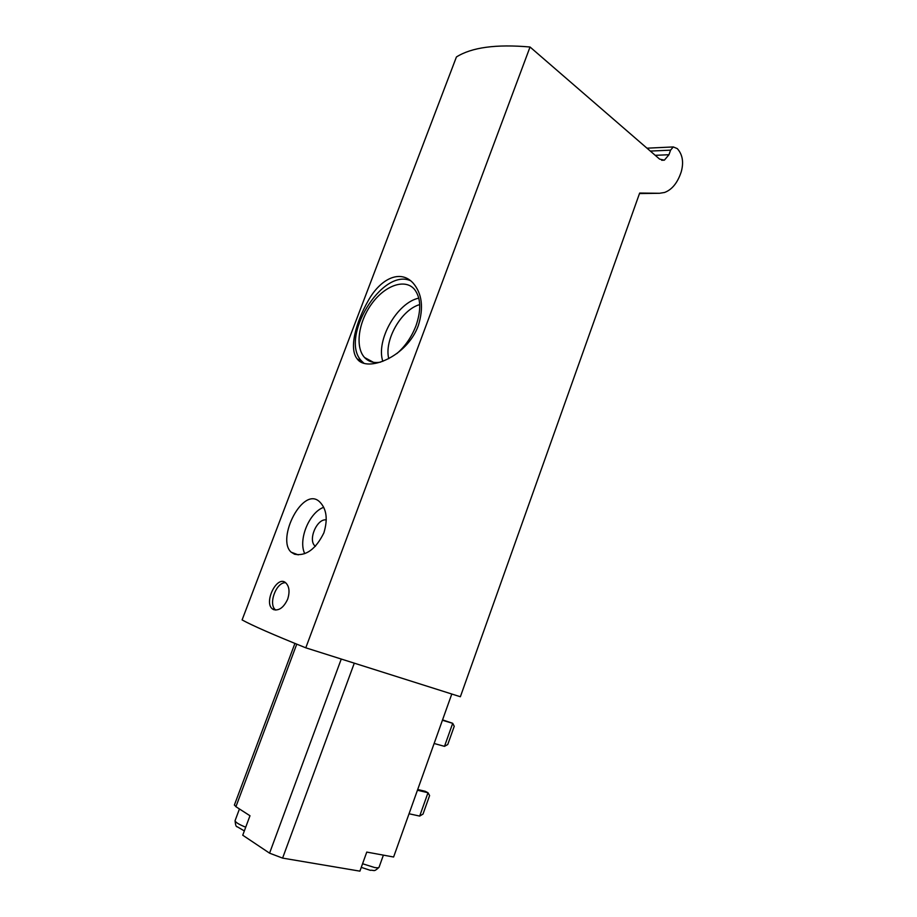 <?xml version="1.0" encoding="UTF-8"?>
<svg xmlns="http://www.w3.org/2000/svg" width="917" height="917" viewBox="0 0 917 917"><rect width="100%" height="100%" fill="white"/><g stroke="black" fill="none" stroke-linecap="round" stroke-linejoin="round"><path stroke-width="1.38" d="M305.785 647.815C273.461 634.805 252.232 625.509 242.099 619.926L456.425 56.969C471.659 47.352 496.2 44.027 530.037 47.008L305.785 647.815L460.368 696.737L639.665 193.051L659.506 193.281L664.527 192.478C671.576 189.865 676.929 183.606 680.574 173.726L681.216 171.892C683.899 162.286 682.58 154.526 677.285 148.6L673.284 146.938L670.579 150.159L668.963 154.732L664.378 160.154L659.621 159.122L530.037 47.008M418.301 325.638C406.953 357.022 366.811 372.921 357.16 358.845C348.689 348.529 355.888 322.394 368.233 300.673C380.303 278.94 400.121 268.864 413.12 283.066C422.107 293.555 423.837 307.745 418.301 325.638M294.598 554.246L291.113 552.137C276.074 538.841 303.206 484.852 319.907 502.103C326.647 509.095 327.965 519.366 323.861 532.903C315.78 549.203 306.026 556.321 294.598 554.246M273.656 609.656L272.269 608.808C263.603 602.056 277.221 574.615 285.795 582.868C289.325 586.444 289.944 591.889 287.663 599.191C283.789 607.421 279.112 610.917 273.656 609.656M417.441 790.236L427.998 792.735L419.688 816.084L423.024 814.067L429.603 795.566L427.998 792.735L425.224 791.291L417.705 789.503M419.688 816.084L409.039 813.769M454.236 726.287L452.7 723.307L444.504 746.346L447.748 744.535L454.236 726.287M442.556 719.879L452.7 723.307L442.418 720.281M444.504 746.346L434.131 743.492M451.783 694.031L393.611 857.005L366.766 852.088L359.911 871.15L282.596 858.106L269.575 853.165L242.741 835.215L249.986 815.752L235.921 806.708L234.431 804.943M363.843 363.166L361.997 361.424C338.591 339.21 381.862 267.168 410.805 280.831M380.681 362.1C373.998 363.35 368.634 361.825 364.576 357.527C354.868 347.119 358.432 321.901 371.763 303.733C384.934 285.393 405.176 278.172 414.553 289.44C420.926 297.899 421.396 310.003 415.974 325.776C411.607 337.032 405.234 346.305 396.843 353.595M382.825 361.355C375.741 340.253 397.038 302.679 418.794 298.128M388.762 358.673C383.959 340.161 401.382 309.625 419.711 304.604M304.742 553.65C297.922 539.918 309.27 512.316 323.724 507.307M315.425 546.314L315.173 546.108C307.585 540.251 316.973 518.185 326.292 519.928M275.765 610.069L275.604 609.931C267.902 604.418 276.223 581.882 285.611 582.719M235.921 806.708L296.753 644.17M282.596 858.106L354.294 663.163M269.575 853.165L341.262 659.036M245.722 827.203C238.959 824.486 235.405 822.308 235.073 820.658L235.165 820.394M383.386 855.137L379.111 867.081C378.95 867.849 377.46 867.986 374.64 867.528L362.582 863.745M650.325 151.076L670.579 150.159M639.481 193.556L659.506 193.281M655.219 155.317L668.963 154.732M234.362 805.103L294.919 643.425M239.44 808.966L235.073 820.658C235.44 825.013 236.139 827.042 237.194 826.744L244.346 830.917M361.275 867.379L370.285 870.313C374.572 869.809 373.357 872.548 379.019 867.322M646.989 148.187L673.284 146.938M661.673 160.269L664.378 160.154M357.16 358.845L361.997 361.424M364.576 357.527L373.46 362.307M291.147 552.183L298.231 554.865M272.28 608.819L275.604 609.931"/></g></svg>
